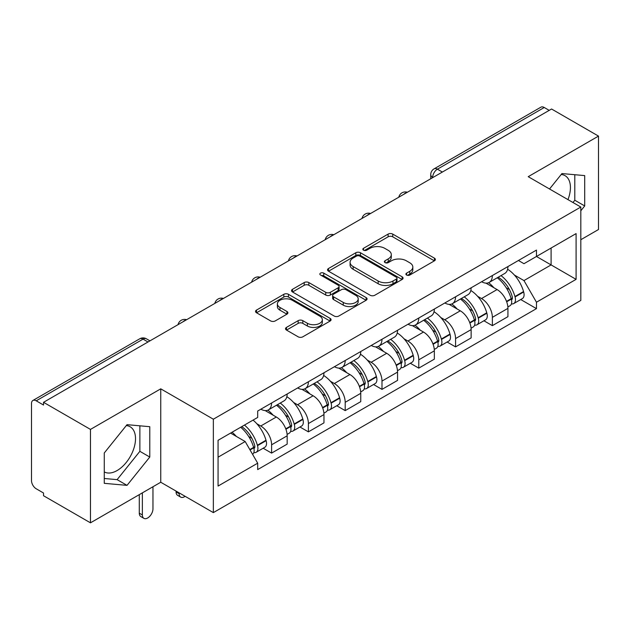 <?xml version="1.0" encoding="UTF-8"?>
<svg xmlns="http://www.w3.org/2000/svg" width="630" height="630" viewBox="0 0 630 630"><rect width="100%" height="100%" fill="white"/><g stroke="black" fill="none" stroke-linecap="round" stroke-linejoin="round"><path stroke-width="0.94" d="M406.578 275.034A2.292 1.323 0 0 0 409.823 275.034L434.416 260.836A3.276 1.89 0 0 0 435.377 259.497A3.276 1.89 0 0 0 434.416 258.158L392.75 234.1A3.276 1.89 0 0 0 388.119 234.1L363.518 248.299A2.292 1.323 0 0 0 362.849 249.236A2.292 1.323 0 0 0 363.518 250.173A2.292 1.323 0 0 0 366.762 250.173L369.944 248.338A10.474 6.048 0 0 1 384.757 248.338L388.23 250.338A10.474 6.048 0 0 1 391.301 254.614A10.474 6.048 0 0 1 388.23 258.891L385.048 260.733A2.292 1.323 0 0 0 384.379 261.67A2.292 1.323 0 0 0 385.048 262.6A2.292 1.323 0 0 0 388.293 262.6L391.474 260.765A10.474 6.048 0 0 1 406.287 260.765L409.76 262.773A10.474 6.048 0 0 1 412.831 267.049A10.474 6.048 0 0 1 409.76 271.325L406.578 273.16A2.292 1.323 0 0 0 405.909 274.097A2.292 1.323 0 0 0 406.578 275.034L406.578 273.16M561.204 174.486A26.019 15.018 -60 0 1 565.047 175.66A26.019 15.018 -60 0 1 567.961 199.631M126.284 425.581A26.019 15.018 -60 0 1 130.126 426.762A26.019 15.018 -60 0 1 134.111 447.607A26.019 15.018 -60 0 1 117.117 470.539A26.019 15.018 -60 0 1 104.265 471.909M286.485 327.395A3.276 1.89 0 0 0 285.524 328.734A3.276 1.89 0 0 0 286.485 330.065L298.171 336.822A3.276 1.89 0 0 0 302.802 336.822L330.12 321.048A3.276 1.89 0 0 0 331.081 319.709A3.276 1.89 0 0 0 330.12 318.37L288.453 294.312A3.276 1.89 0 0 0 283.823 294.312L256.505 310.086A3.276 1.89 0 0 0 255.544 311.425A3.276 1.89 0 0 0 256.505 312.756L270.624 320.914A3.276 1.89 0 0 0 275.255 320.914L286.949 314.165A3.276 1.89 0 0 0 287.902 312.827A3.276 1.89 0 0 0 286.949 311.488L279.94 307.448A8.757 5.056 0 0 1 277.381 303.873A8.757 5.056 0 0 1 282.783 299.203A8.757 5.056 0 0 1 292.328 300.297L319.764 316.134A8.757 5.056 0 0 1 322.332 319.709A8.757 5.056 0 0 1 316.921 324.379A8.757 5.056 0 0 1 307.377 323.284L302.802 320.646A3.276 1.89 0 0 0 298.171 320.646L286.485 327.395L286.485 330.065M213.35 419.202L160.752 388.836L90.468 429.408L43.525 402.31L551.565 109.006L598.5 136.104L528.216 176.676L580.813 207.042L213.35 419.202L213.35 512.615L580.813 300.463L580.813 207.042M370.172 295.25A3.276 1.89 0 0 0 374.803 295.25L402.121 279.476A3.276 1.89 0 0 0 403.082 278.145A3.276 1.89 0 0 0 402.121 276.806L360.447 252.748A3.276 1.89 0 0 0 355.824 252.748L328.506 268.514A3.276 1.89 0 0 0 327.545 269.853A3.276 1.89 0 0 0 328.506 271.191L370.172 295.25M321.434 275.53A2.292 1.323 0 0 1 323.757 275.853L323.757 273.129L366.125 297.588A3.276 1.89 0 0 1 367.085 298.927A3.276 1.89 0 0 1 366.125 300.266L338.806 316.032A3.276 1.89 0 0 1 334.176 316.032L292.501 291.974L292.501 289.304A3.276 1.89 0 0 0 291.54 290.635A3.276 1.89 0 0 0 292.501 291.974M292.501 289.304L304.195 282.555A3.276 1.89 0 0 1 308.826 282.555L325.726 292.312A3.276 1.89 0 0 0 330.356 292.312L338.113 287.831A3.276 1.89 0 0 0 339.066 286.493A3.276 1.89 0 0 0 338.113 285.162L320.512 275.003A2.292 1.323 0 0 1 319.843 274.066A2.292 1.323 0 0 1 321.261 272.845A2.292 1.323 0 0 1 323.757 273.129M90.468 429.408L90.468 522.829L43.525 495.731L43.525 493.006L36.217 488.785A6.67 3.851 -120 0 1 31.5 480.611L31.5 403.539A6.67 3.851 -120 0 1 32.878 400.483L139.726 338.798A6.67 3.851 60 0 1 143.057 339.129L36.217 400.814A6.67 3.851 -120 0 0 32.878 400.483M580.813 239.731L598.5 229.517L598.5 136.104M90.468 522.829L160.752 482.249L213.35 512.615M43.525 402.31L43.525 405.035L36.217 400.814M442.362 172.053L437.409 169.186A6.67 3.851 60 0 0 434.078 168.856L540.918 107.171A6.67 3.851 60 0 1 544.249 107.502L437.409 169.186A6.67 3.851 120 0 0 432.692 177.361L432.692 177.629M549.202 110.36L544.249 107.502M492.361 275.538A15.341 8.859 60 0 1 489.187 282.429L504.756 273.444A15.341 8.859 -120 0 0 507.93 266.553M477.587 296.289L481.517 298.549A15.341 8.859 60 0 1 492.361 317.347L507.93 308.353A15.341 8.859 -120 0 0 497.078 289.564L485.943 283.13M507.93 308.353L507.93 316.662L492.361 325.647L483.927 320.78M489.187 282.429A15.341 8.859 60 0 1 481.635 281.736M492.361 317.347L492.361 325.647M455.569 296.785A15.341 8.859 60 0 1 452.395 303.668L467.956 294.683A15.341 8.859 -120 0 0 471.138 287.792M447.127 342.019L455.569 346.894L471.138 337.908L471.138 329.6A15.341 8.859 -120 0 0 460.286 310.81L449.143 304.377M452.395 303.668A15.341 8.859 60 0 1 444.843 302.975M440.795 317.528L444.725 319.796A15.341 8.859 60 0 1 455.569 338.586L455.569 346.894M418.777 318.024A15.341 8.859 60 0 1 415.603 324.915L431.164 315.921A15.341 8.859 -120 0 0 434.346 309.039M410.335 363.266L418.777 368.133L434.346 359.147L434.346 350.839A15.341 8.859 -120 0 0 423.494 332.049L412.351 325.615M415.603 324.915A15.341 8.859 60 0 1 408.043 324.222M404.003 338.775L407.925 341.035A15.341 8.859 60 0 1 418.777 359.832L418.777 368.133M381.985 339.271A15.341 8.859 60 0 1 378.803 346.154L394.372 337.168A15.341 8.859 -120 0 0 397.546 330.277M373.543 384.505L381.985 389.379L397.554 380.394L397.554 372.086A15.341 8.859 -120 0 0 386.702 353.296L375.559 346.862M378.803 346.154A15.341 8.859 60 0 1 371.251 345.46M367.211 360.014L371.133 362.281A15.341 8.859 60 0 1 381.985 381.071L381.985 389.379M345.193 360.51A15.341 8.859 60 0 1 342.011 367.4L357.58 358.407A15.341 8.859 -120 0 0 360.754 351.524M336.751 405.752L345.193 410.618L360.754 401.633L360.754 393.325A15.341 8.859 -120 0 0 349.91 374.535L338.767 368.101M342.011 367.4A15.341 8.859 60 0 1 334.459 366.707M330.419 381.26L334.341 383.52A15.341 8.859 60 0 1 345.193 402.318L345.193 410.618M308.393 381.756A15.341 8.859 60 0 1 305.219 388.639L320.788 379.654A15.341 8.859 -120 0 0 323.962 372.763M299.951 426.99L308.393 431.865L323.962 422.88L323.962 414.572A15.341 8.859 -120 0 0 313.11 395.782L301.975 389.348M305.219 388.639A15.341 8.859 60 0 1 297.667 387.946M293.619 402.499L297.549 404.767A15.341 8.859 60 0 1 308.393 423.557L308.393 431.865M271.601 402.995A15.341 8.859 60 0 1 268.427 409.886L283.988 400.893A15.341 8.859 -120 0 0 287.17 394.01M263.159 448.229L271.601 453.104L287.17 444.119L287.17 435.81A15.341 8.859 -120 0 0 276.318 417.021L265.175 410.587M268.427 409.886A15.341 8.859 60 0 1 260.875 409.193M256.827 423.746L260.749 426.006A15.341 8.859 60 0 1 271.601 444.804L271.601 453.104M518.427 260.489L523.971 263.694L576.096 233.596L551.092 248.031L551.092 264.915L523.971 280.578L514.387 275.042M218.067 457.191L245.188 441.535L257.686 463.184L218.067 486.061L218.067 440.307L257.686 417.43L257.686 411.028L536.469 250.078L536.469 256.473L576.096 279.35L536.469 302.227L523.971 280.578M576.096 233.596L576.096 279.35M257.686 463.184L257.686 469.586L536.469 308.629L536.469 302.227M580.813 210.79L584.703 205.947L584.703 175.597L561.944 173.565L549.541 188.992M160.752 388.836L160.752 482.249M104.265 483.328L127.024 485.36L149.782 457.049L149.782 426.699L127.024 424.667L104.265 452.978L104.265 483.328M245.188 441.535L230.564 433.086M520.719 299.534L536.469 308.629M572.961 202.514L574.796 200.23L574.796 174.715M574.796 200.23L584.703 205.947M104.265 478.493L117.117 479.643L139.876 451.324L139.876 425.817M117.117 479.643L127.024 485.36M139.876 451.324L149.782 457.049M407.492 275.357L409.76 274.05A10.474 6.048 0 0 0 412.831 269.774L412.831 267.049M391.301 254.614L391.301 257.339A10.474 6.048 0 0 1 388.23 261.615L385.962 262.93M434.377 260.859L392.75 236.825A3.276 1.89 0 0 0 388.119 236.825L364.431 250.496M402.082 279.5L360.447 255.473A3.276 1.89 0 0 0 355.824 255.473L328.545 271.215M396.333 279.074A2.292 1.323 0 0 0 397.002 278.145A2.292 1.323 0 0 0 396.333 277.208L359.754 256.087A2.292 1.323 0 0 0 356.517 256.087L353.154 258.024A10.474 6.048 0 0 0 350.091 262.3A10.474 6.048 0 0 0 353.154 266.577L378.157 281.011A10.474 6.048 0 0 0 392.978 281.011L396.333 279.074L396.333 281.799A2.292 1.323 0 0 0 397.002 280.862L397.002 278.145M350.091 262.3L350.091 265.025A10.474 6.048 0 0 0 353.154 269.301L353.154 266.577M396.333 281.799L392.978 283.736A10.474 6.048 0 0 1 378.157 283.736L353.154 269.301M292.548 291.997L304.195 285.272L304.195 282.555M339.066 286.493L339.066 289.217A3.276 1.89 0 0 1 338.113 290.556L330.356 295.029A3.276 1.89 0 0 1 325.726 295.029L308.826 285.272A3.276 1.89 0 0 0 304.195 285.272M323.757 275.853L366.077 300.289M343.263 302.432A8.757 5.056 0 0 0 352.808 303.534A8.757 5.056 0 0 0 358.21 298.856A8.757 5.056 0 0 0 355.643 295.281L345.98 289.705A3.276 1.89 0 0 0 341.35 289.705L333.593 294.178A3.276 1.89 0 0 0 332.64 295.517A3.276 1.89 0 0 0 333.593 296.856L343.263 302.432L343.263 305.156A8.757 5.056 0 0 0 352.808 306.251A8.757 5.056 0 0 0 358.21 301.581L358.21 298.856M332.64 295.517L332.64 298.242A3.276 1.89 0 0 0 333.593 299.581L333.593 296.856M343.263 305.156L333.593 299.581M322.332 319.709L322.332 322.434A8.757 5.056 0 0 1 316.921 327.104A8.757 5.056 0 0 1 307.377 326.009L302.802 323.371A3.276 1.89 0 0 0 298.171 323.371L286.524 330.096M277.381 303.873L277.381 306.597A8.757 5.056 0 0 0 279.94 310.173L279.94 307.448M286.902 314.189L279.94 310.173M330.081 321.072L288.453 297.037A3.276 1.89 0 0 0 283.823 297.037L256.544 312.787M498.157 277.247A21.011 12.135 60 0 1 498.259 277.31A21.011 12.135 60 0 1 512.088 296.163L512.214 296.604A4.087 2.362 60 0 1 511.568 299.809A4.087 2.362 60 0 1 511.473 299.856M497.235 277.783A25.35 14.64 60 0 1 511.166 298.699L511.292 299.132A8.418 4.859 60 0 1 509.961 305.747L507.867 306.952M511.402 303.88A8.418 4.859 -120 0 0 513.734 303.565A8.418 4.859 -120 0 0 515.064 296.95L514.938 296.517A25.35 14.64 -120 0 0 501.008 275.601M507.615 269.246A25.35 14.64 60 0 1 523.546 291.548L523.672 291.981A8.418 4.859 60 0 1 522.341 298.596L513.734 303.565M488.589 282.72A25.35 14.64 60 0 1 493.881 287.721M506.205 287.752L509.442 289.619M461.365 298.494A21.011 12.135 60 0 1 461.467 298.549A21.011 12.135 60 0 1 475.296 317.41L475.422 317.843A4.087 2.362 60 0 1 474.776 321.056A4.087 2.362 60 0 1 474.681 321.103M460.443 299.022A25.35 14.64 60 0 1 474.374 319.938L474.5 320.371A8.418 4.859 60 0 1 473.169 326.986L471.075 328.198M474.61 325.127A8.418 4.859 -120 0 0 476.941 324.804A8.418 4.859 -120 0 0 478.272 318.197L478.146 317.756A25.35 14.64 -120 0 0 464.216 296.84M470.815 290.485A25.35 14.64 60 0 1 486.754 312.787L486.88 313.228A8.418 4.859 60 0 1 485.549 319.835L476.941 324.804M451.797 303.967A25.35 14.64 60 0 1 457.089 308.96M469.413 308.999L472.65 310.866M424.565 319.733A21.011 12.135 60 0 1 424.675 319.796A21.011 12.135 60 0 1 438.504 338.649L438.622 339.09A4.087 2.362 60 0 1 437.976 342.295A4.087 2.362 60 0 1 437.889 342.342M423.651 320.268A25.35 14.64 60 0 1 437.582 341.184L437.7 341.618A8.418 4.859 60 0 1 436.37 348.232L434.283 349.437M437.811 346.366A8.418 4.859 -120 0 0 440.149 346.051A8.418 4.859 -120 0 0 441.48 339.436L441.354 339.003A25.35 14.64 -120 0 0 427.423 318.087M434.023 311.732A25.35 14.64 60 0 1 449.962 334.034L450.088 334.467A8.418 4.859 60 0 1 448.757 341.082L440.149 346.051M415.005 325.206A25.35 14.64 60 0 1 420.297 330.207M432.621 330.238L435.85 332.105M387.773 340.98A21.011 12.135 60 0 1 387.883 341.035A21.011 12.135 60 0 1 401.704 359.895L401.83 360.329A4.087 2.362 60 0 1 401.184 363.541A4.087 2.362 60 0 1 401.089 363.589M386.851 341.507A25.35 14.64 60 0 1 400.782 362.423L400.908 362.856A8.418 4.859 60 0 1 399.577 369.471L397.483 370.684M401.019 367.613A8.418 4.859 -120 0 0 403.35 367.29A8.418 4.859 -120 0 0 404.68 360.683L404.562 360.242A25.35 14.64 -120 0 0 390.632 339.326M397.231 332.971A25.35 14.64 60 0 1 413.17 355.273L413.296 355.714A8.418 4.859 60 0 1 411.965 362.321L403.35 367.29M378.205 346.453A25.35 14.64 60 0 1 383.505 351.445M395.829 351.485L399.058 353.351M350.981 362.218A21.011 12.135 60 0 1 351.083 362.281A21.011 12.135 60 0 1 364.912 381.134L365.038 381.575A4.087 2.362 60 0 1 364.392 384.78A4.087 2.362 60 0 1 364.298 384.828M350.059 362.754A25.35 14.64 60 0 1 363.99 383.67L364.116 384.103A8.418 4.859 60 0 1 362.786 390.718L360.691 391.923M364.227 388.852A8.418 4.859 -120 0 0 366.558 388.537A8.418 4.859 -120 0 0 367.889 381.922L367.762 381.489A25.35 14.64 -120 0 0 353.832 360.573M360.439 354.217A25.35 14.64 60 0 1 376.378 376.519L376.496 376.953A8.418 4.859 60 0 1 375.165 383.568L366.558 388.537M341.413 367.692A25.35 14.64 60 0 1 346.713 372.692M359.037 372.724L362.266 374.59M314.189 383.465A21.011 12.135 60 0 1 314.291 383.52A21.011 12.135 60 0 1 328.12 402.381L328.246 402.814A4.087 2.362 60 0 1 327.6 406.027A4.087 2.362 60 0 1 327.505 406.074M313.267 383.993A25.35 14.64 60 0 1 327.198 404.909L327.324 405.342A8.418 4.859 60 0 1 325.993 411.957L323.899 413.17M327.435 410.099A8.418 4.859 -120 0 0 329.766 409.776A8.418 4.859 -120 0 0 331.096 403.168L330.97 402.727A25.35 14.64 -120 0 0 317.04 381.811M323.647 375.456A25.35 14.64 60 0 1 339.578 397.758L339.704 398.199A8.418 4.859 60 0 1 338.373 404.806L329.766 409.776M304.621 388.938A25.35 14.64 60 0 1 309.913 393.931M322.237 393.97L325.474 395.837M277.389 404.704A21.011 12.135 60 0 1 277.499 404.767A21.011 12.135 60 0 1 291.328 423.62L291.446 424.061A4.087 2.362 60 0 1 290.8 427.266A4.087 2.362 60 0 1 290.714 427.313M179.148 492.865L179.148 493.684A7.505 4.331 120 0 0 180.7 497.125A7.505 4.331 120 0 0 185.118 496.314M180.7 497.125L177.636 495.353A7.505 4.331 -60 0 1 176.077 491.92L176.077 491.101M276.475 405.232A25.35 14.64 60 0 1 290.406 426.156L290.532 426.589A8.418 4.859 60 0 1 289.202 433.204L287.107 434.409M290.643 431.337A8.418 4.859 -120 0 0 292.974 431.022A8.418 4.859 -120 0 0 294.305 424.407L294.178 423.974A25.35 14.64 -120 0 0 280.248 403.058M286.847 396.703A25.35 14.64 60 0 1 302.786 419.005L302.912 419.438A8.418 4.859 60 0 1 301.581 426.053L292.974 431.022M267.829 410.177A25.35 14.64 60 0 1 273.121 415.178M285.445 415.209L288.682 417.076M241.731 426.644A21.011 12.135 60 0 1 254.528 444.867L254.654 445.3A4.087 2.362 60 0 1 254.008 448.513A4.087 2.362 60 0 1 253.921 448.56M142.356 492.865L142.356 514.93A7.505 4.331 120 0 0 143.908 518.364A7.505 4.331 120 0 0 149.688 516.356A7.505 4.331 120 0 0 152.964 508.804L152.964 486.738M143.908 518.364L140.844 516.592A7.505 4.331 -60 0 1 139.285 513.159L139.285 494.637M240.668 427.258A25.35 14.64 60 0 1 253.614 447.394L253.732 447.828A8.418 4.859 60 0 1 252.575 454.332M253.843 452.584A8.418 4.859 -120 0 0 256.182 452.261A8.418 4.859 -120 0 0 257.512 445.654L257.386 445.213A25.35 14.64 -120 0 0 244.44 425.077M253.047 420.108A25.35 14.64 60 0 1 265.994 440.244L266.12 440.677A8.418 4.859 60 0 1 264.789 447.292L256.182 452.261M232.053 432.227A25.35 14.64 60 0 1 236.329 436.417M248.653 436.456L251.882 438.315M432.928 177.495L432.692 177.361A6.67 3.851 0 0 1 430.739 174.636L430.739 178.762M308.393 423.557L323.962 414.572M345.193 402.318L360.754 393.325M381.985 381.071L397.554 372.086M418.777 359.832L434.346 350.839M455.569 338.586L471.138 329.6M271.601 444.804L287.17 435.81M260.749 426.006L276.318 417.021M297.549 404.767L313.11 395.782M334.341 383.52L349.91 374.535M371.133 362.281L386.702 353.296M407.925 341.035L423.494 332.049M444.725 319.796L460.286 310.81M481.517 298.549L497.078 289.564M406.807 192.575A6.67 3.851 120 0 0 403.862 194.276M370.015 213.822A6.67 3.851 120 0 0 367.07 215.523M333.215 235.061A6.67 3.851 120 0 0 330.27 236.762M296.423 256.308A6.67 3.851 120 0 0 293.478 258.009M259.631 277.546A6.67 3.851 120 0 0 256.686 279.248M222.839 298.793A6.67 3.851 120 0 0 219.894 300.494M186.047 320.032A6.67 3.851 120 0 0 183.102 321.733M148.011 341.988L143.057 339.129A6.67 3.851 120 0 1 146.396 338.798A6.67 6.67 0 0 0 139.726 338.798M409.76 274.05L409.76 271.325M385.048 262.6L385.048 260.733M388.23 261.615L388.23 258.891M363.518 250.173L363.518 248.299M388.119 236.825L388.119 234.1M392.75 236.825L392.75 234.1M434.416 260.836L434.416 258.158M328.506 271.191L328.506 268.514M355.824 255.473L355.824 252.748M360.447 255.473L360.447 252.748M402.121 279.476L402.121 276.806M378.157 283.736L378.157 281.011M392.978 283.736L392.978 281.011M308.826 285.272L308.826 282.555M325.726 295.029L325.726 292.312M330.356 295.029L330.356 292.312M338.113 290.556L338.113 287.831M366.125 300.266L366.125 297.588M298.171 323.371L298.171 320.646M302.802 323.371L302.802 320.646M307.377 326.009L307.377 323.284M286.949 314.165L286.949 311.488M256.505 312.756L256.505 310.086M283.823 297.037L283.823 294.312M288.453 297.037L288.453 294.312M330.12 321.048L330.12 318.37M506.677 301.794L511.292 299.132M515.064 296.95L523.672 291.981M514.938 296.517L523.546 291.548M511.158 298.667L512.41 297.943M506.528 301.376L511.166 298.699M469.885 323.032L474.5 320.371M478.272 318.197L486.88 313.228M478.146 317.756L486.754 312.787M474.366 319.906L475.619 319.182M469.728 322.615L474.374 319.938M433.094 344.279L437.7 341.618M441.48 339.436L450.088 334.467M441.354 339.003L449.962 334.034M437.574 341.153L438.827 340.428M432.936 343.862L437.582 341.184M396.301 365.518L400.908 362.856M404.68 360.683L413.296 355.714M404.562 360.242L413.17 355.273M400.774 362.392L402.034 361.667M396.144 365.101L400.782 362.423M359.502 386.765L364.116 384.103M367.889 381.922L376.496 376.953M367.762 381.489L376.378 376.519M363.982 383.639L365.235 382.914M359.352 386.348L363.99 383.67M322.71 408.004L327.324 405.342M331.096 403.168L339.704 398.199M330.97 402.727L339.578 397.758M322.56 407.586L328.443 404.153M176.077 491.92L179.148 493.684M285.918 429.251L290.532 426.589M294.305 424.407L302.912 419.438M294.178 423.974L302.786 419.005M290.399 426.116L291.651 425.4M285.76 428.833L290.406 426.156M139.285 513.159L142.356 514.93M250.047 449.954L253.732 447.828M257.512 445.654L266.12 440.677M257.386 445.213L265.994 440.244M249.834 449.576L254.859 446.638M407.374 192.252A6.67 6.67 0 0 0 398.814 197.19M370.582 213.491A6.67 6.67 0 0 0 362.022 218.437M333.782 234.738A6.67 6.67 0 0 0 325.222 239.676M296.99 255.977A6.67 6.67 0 0 0 288.43 260.922M260.198 277.224A6.67 6.67 0 0 0 251.638 282.161M223.406 298.462A6.67 6.67 0 0 0 214.846 303.408M186.614 319.709A6.67 6.67 0 0 0 178.054 324.647M149.964 340.861L146.396 338.798M434.078 168.856A6.67 6.67 0 0 0 430.739 174.636"/></g></svg>
